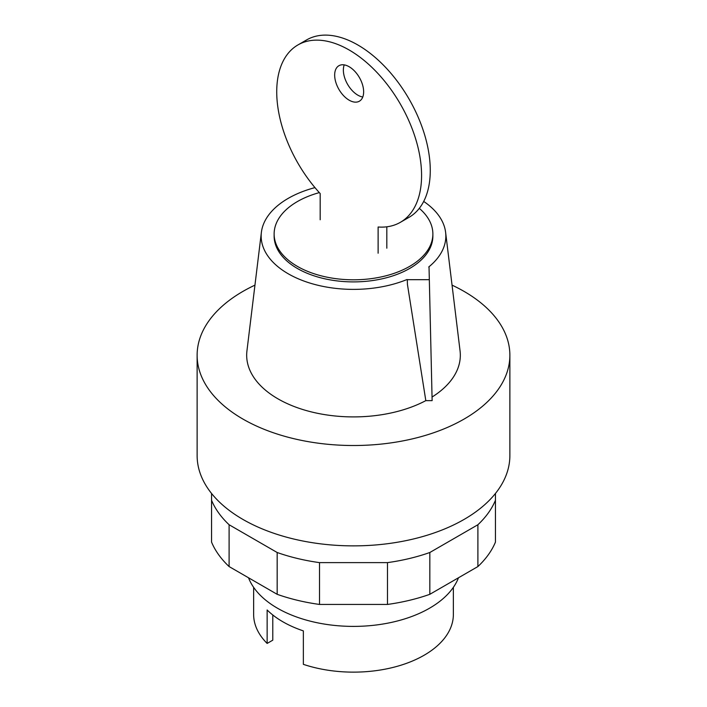<?xml version="1.0" encoding="UTF-8"?>
<svg xmlns="http://www.w3.org/2000/svg" width="707" height="707" viewBox="0 0 707 707"><rect width="100%" height="100%" fill="white"/><g stroke="black" fill="none" stroke-linecap="round" stroke-linejoin="round"><path stroke-width="1.06" d="M248.519 577.769A107.544 62.092 0 0 0 323.426 623.919A107.544 62.092 0 0 0 429.547 608.206A107.544 62.092 0 0 0 458.481 577.769M253.636 587.349L253.636 614.48A99.864 57.656 0 0 0 267.14 643.432L267.14 609.982A99.864 57.656 0 0 0 303.356 630.891L303.356 664.341A99.864 57.656 0 0 0 424.112 655.248A99.864 57.656 0 0 0 453.364 614.48L453.364 587.349M267.14 643.432L272.778 640.18L272.778 614.975M495.439 493.477L495.439 500.3A145.951 84.266 180 0 1 477.897 524.744L429.829 552.503A145.951 84.266 180 0 1 387.489 562.622L319.511 562.622A145.951 84.266 180 0 1 277.171 552.503L229.103 524.744A145.951 84.266 180 0 1 211.561 500.3L211.561 493.477M211.561 500.3L211.561 542.119A145.951 84.266 0 0 0 229.103 566.563L277.171 594.313A145.951 84.266 0 0 0 319.511 604.441L387.489 604.441A145.951 84.266 0 0 0 429.829 594.313L477.897 566.563A145.951 84.266 0 0 0 495.439 542.119L495.439 500.3M477.897 566.563L477.897 524.744M429.829 594.313L429.829 552.503M387.489 604.441L387.489 562.622M319.511 604.441L319.511 562.622M277.171 594.313L277.171 552.503M229.103 566.563L229.103 524.744M349.152 100.182A20.485 11.825 -120 0 0 359.395 101.189A20.485 11.825 -120 0 0 362.541 84.778A20.485 11.825 -120 0 0 349.152 66.732A20.485 11.825 -120 0 0 338.909 65.716A20.485 11.825 -120 0 0 334.667 75.092A20.485 11.825 -120 0 0 349.152 100.182M362.771 97.009A20.485 11.825 60 0 1 357.848 95.162A20.485 11.825 60 0 1 343.363 70.073A20.485 11.825 60 0 1 344.229 64.876M378.121 253.212L378.121 227A102.418 59.132 60 0 0 400.365 222.325A102.418 59.132 60 0 0 400.365 104.062A102.418 59.132 60 0 0 297.947 44.93A102.418 59.132 60 0 0 320.183 193.55L320.183 219.762M386.817 248.201L386.817 226.806M400.365 222.325L409.053 217.314A102.418 59.132 -120 0 0 409.053 99.042A102.418 59.132 -120 0 0 306.635 39.91L297.947 44.93M319.334 192.613A79.37 45.822 0 0 0 297.373 201.575A79.37 45.822 0 0 0 274.13 233.982A79.37 45.822 0 0 0 323.126 276.313A79.37 45.822 0 0 0 409.627 266.38A79.37 45.822 0 0 0 432.87 233.982A79.37 45.822 0 0 0 419.295 208.344M274.13 233.982L274.13 236.067A79.37 45.822 0 0 0 323.126 278.408A79.37 45.822 0 0 0 409.627 268.474A79.37 45.822 0 0 0 432.87 236.067L432.87 233.982M254.953 285.142A156.371 90.284 0 0 0 242.925 291.399A156.371 90.284 0 0 0 197.129 355.232A156.371 90.284 0 0 0 293.661 438.64A156.371 90.284 0 0 0 464.075 419.074A156.371 90.284 0 0 0 509.871 355.232A156.371 90.284 0 0 0 452.047 285.142M197.129 355.232L197.129 455.591A156.371 90.284 0 0 0 293.661 538.999A156.371 90.284 0 0 0 464.075 519.433A156.371 90.284 0 0 0 509.871 455.591L509.871 355.232M432.127 400.63L429.034 267.131L432.127 400.63L425.817 400.63L407.426 284.347L407.303 279.68L407.426 284.347M429.034 279.68L407.303 279.68M429.034 267.131L428.751 266.972A92.343 53.317 0 0 0 445.613 232.329A92.343 53.317 0 0 0 423.696 201.433M432.127 396.989A106.828 61.677 0 0 0 460.063 350.911L445.613 232.329M314.969 187.62A92.343 53.317 0 0 0 261.387 232.329L246.937 350.911A106.828 61.677 0 0 0 307.165 410.802A106.828 61.677 0 0 0 425.817 400.63M261.387 232.329A92.343 53.317 0 0 0 308.305 282.561A92.343 53.317 0 0 0 407.02 279.512"/></g></svg>
